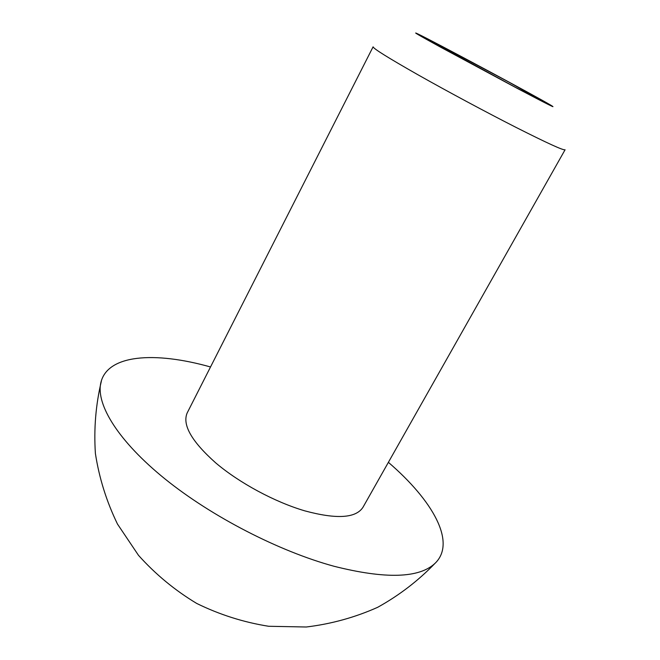 <?xml version="1.0" encoding="UTF-8"?>
<svg xmlns="http://www.w3.org/2000/svg" width="660" height="660" viewBox="0 0 660 660"><rect width="100%" height="100%" fill="white"/><g stroke="black" fill="none" stroke-linecap="round" stroke-linejoin="round"><path stroke-width="0.99" d="M518.133 88.844C547.008 104.032 557.939 109.511 550.927 105.262C535.359 95.931 434.387 41.786 417.995 33.99C411.37 30.847 418.902 35.244 440.591 47.173L518.133 88.844M516.054 127.405C547.371 143.228 563.706 150.678 565.084 149.754L363 507.243C355.971 518.224 336.584 519.428 304.829 510.865C274.857 502.07 239.44 483.005 215.737 462.907C191.648 441.474 182.127 424.826 187.168 412.962L373.098 46.819C373.255 48.535 388.253 57.882 418.102 74.86C447.117 91.253 486.181 112.208 516.054 127.405M210.523 366.976C154.72 351.236 106.771 354.354 100.732 383.229C96.112 404.91 118.544 441.424 165.19 479.086C211.794 516.681 279.064 551.331 334.133 566.296C385.588 579.232 419.232 578.234 435.072 563.302C456.695 542.487 432.745 500.428 388.385 462.338M515.295 87.244L547.14 103.62L508.604 81.956L435.237 42.9L422.293 36.754L515.295 87.244M101.359 381.175C95.758 404.778 93.761 428.868 95.395 453.453C99.148 477.931 106.516 501.468 117.488 524.073L138.484 555.316C155.422 574.225 174.817 590.263 196.672 603.421C219.565 614.658 243.556 622.273 268.637 626.274L306.289 627C331.254 623.981 355.047 617.413 377.668 607.307C399.234 595.353 418.423 580.618 435.237 563.112"/></g></svg>
